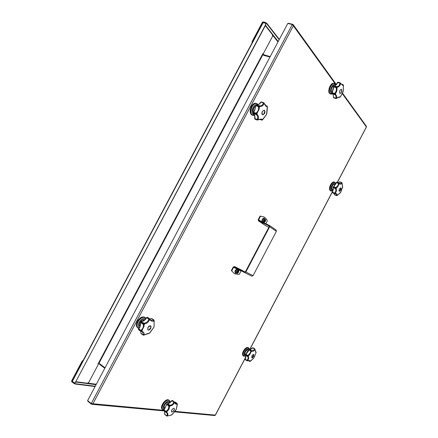 <?xml version="1.0" encoding="UTF-8"?>
<svg xmlns="http://www.w3.org/2000/svg" width="438" height="438" viewBox="0 0 438 438"><rect width="100%" height="100%" fill="white"/><g stroke="black" fill="none" stroke-linecap="round" stroke-linejoin="round"><path stroke-width="0.66" d="M87.928 400.847L87.753 401.186L91.339 404.143L92.927 403.748L91.224 403.562L87.633 400.606L287.793 23.428L292.272 24.539L293.356 25.82L293.225 24.687L292.787 24.347L288.314 23.241L288.166 23.521M342.461 93.064L366.387 126.297L366.42 126.982L342.22 93.535M292.568 24.769L292.787 24.347M215.288 415.158L214.735 415.547L174.516 411.868M91.591 403.672L91.339 404.143M83.329 360.124L82.18 361.054L71.651 380.852L71.75 381.854L75.09 384.011L95.09 386.557M75.09 384.011L75.265 383.688L95.254 386.245M75.265 383.688L73.694 382.976L71.92 381.531L71.87 381.027L82.404 361.23L83.16 360.441M99.322 363.469L99.01 363.649L99.519 363.737M279.329 39.376L266.851 23.373L265.412 22.475L263.211 21.916L262.335 22.398L252.146 41.544L252.009 43.017M252.189 42.683L252.419 41.621L262.608 22.469L263.046 22.229L263.397 22.672M265.412 22.475L265.247 22.787L266.687 23.685L266.851 23.373M279.17 39.677L266.687 23.685M265.247 22.787L263.046 22.229M265.335 25.661L272.54 34.805L272.496 36.442L263.304 53.748L262.827 53.879M98.128 363.912L98.304 364.427L88.815 382.297L87.474 383.239L76.004 381.728M98.227 363.983L97.937 363.934L98.55 363.014L99.004 363.222L105.032 367.816M269.961 57.028L263.583 55.341L263.9 54.569L262.636 54.071L262.723 53.677L262.915 53.901M265.357 23.17L265.718 23.395L265.718 24.446L75.402 382.358L74.088 382.834L72.15 381.142L262.849 22.639L265.357 23.17M265.718 24.446L265.795 23.51M265.877 24.643L75.402 382.358M74.559 382.993L75.654 382.39M99.689 364.356L99.557 363.649M263.9 54.569L263.577 55.177M263.846 55.254L264.47 55.007M265.855 223.763L267.311 220.993C266.523 219 265.319 217.62 263.709 216.854L260.068 216.087L263.709 216.854M260.484 216.279L258.65 219.766L258.759 220.413L269.414 225.455L269.649 226.764L245.844 271.998L253.071 275.644L251.773 276.17L244.541 272.546M234.571 273.788L231.357 270.569L234.571 273.788L239.181 274.418L241.207 270.755M231.757 270.788L233.607 267.289L234.264 267.021L244.519 272.535L245.844 271.998M234.5 266.534L241.886 270.257L234.5 266.534L233.202 267.07L231.357 270.569M260.068 216.087L258.234 219.569L258.458 220.861L265.236 225.417M258.557 220.916L269.052 225.877L269.222 226.566L245.428 271.774L244.776 272.047M265.428 225.543L268.894 227.185M241.886 270.257L245.187 272.025M234.516 266.539L244.76 272.042M276.039 229.977L276.378 231.33L253.071 275.644M264.913 219.564L264.831 221.152L263.758 222.011M265.264 221.464L265.658 219.712L264.82 219.06L263.566 220.303L263.233 221.984L264.054 222.603L262.198 221.497L262.581 219.723L263.725 218.6L264.831 219.066L265.647 219.723L265.313 221.393L264.152 222.564L263.304 221.995L263.665 220.265L264.842 219.131M264.514 219.931L264.859 219.816L264.508 220.637L263.906 220.352M263.911 220.358L264.722 221.075L264.508 220.637M263.698 221.475L263.928 221.037M264.601 221.283L264.163 221.146M263.61 221.639L263.742 220.692M263.961 220.259L264.711 219.717M238.162 270.509L238.064 271.971L236.876 272.896M238.863 270.525L237.976 270.038L236.728 271.259L236.394 273.049L235.387 272.502L235.671 270.81L236.969 269.496L238.841 270.47L238.535 272.239L237.325 273.443L236.454 273.022L236.777 271.314L237.954 270.12L238.858 270.536M237.839 272.124L236.903 271.637L237.484 271.949L236.931 272.666M238.053 271.691L237.708 271.522L238.048 270.728L237.714 270.804M237.002 272.704L236.898 272.359M236.788 272.567L236.892 271.659M237.117 271.231L237.818 270.613M237.829 272.118L237.484 271.949M167.113 403.792L167.562 403.776L166.971 403.984M171.773 400.622L172.178 400.529L171.948 400.743C170.475 402.56 169.013 403.573 167.562 403.776L170.064 405.221C171.554 405.161 172.703 404.356 173.514 402.818L173.672 402.018L171.767 400.666M163.812 409.93L163.768 410.641L165.487 411.95L165.58 411.523L163.812 409.93M166.9 404.066L164.053 409.935L165.772 411.244L166.571 410.926C168.039 409.804 168.783 408.391 168.805 406.688L168.603 405.867L166.878 404.57L166.818 404.126M174.855 402.796L176.295 403.94L176.925 403.425L174.904 402.1M166.643 416.018L164.639 414.167M163.724 410.083L163.834 410.762L165.553 412.065L166.769 412.361C167.929 413.193 168.192 414.249 167.568 415.525L166.911 416.078L171.515 415.038L171.001 415.104L172.271 414.425L175.999 409.88M164.787 413.921L164.94 414.715M175.096 402.1L177.1 403.436M177.193 403.524L177.253 405.002L176.257 409.371L177.313 403.792L177.072 404.378L175.255 403.803L174.319 402.007L174.078 403.157L173.514 402.818M175.6 403.705L174.833 402.664L174.078 403.157C173.13 404.865 171.838 405.769 170.19 405.867L170.064 405.221M169.287 405.068L169.183 405.55L167.327 403.88L166.982 404.285L168.712 405.577L169.287 405.068M168.805 406.688L169.473 406.705L170.19 405.867L169.183 405.55L169.473 406.705C169.418 408.599 168.581 410.187 166.966 411.474L165.553 412.065L166.774 412.361L166.966 411.474L166.571 410.926M174.247 402.024L173.672 402.018L174.236 401.734L172.178 400.529L174.247 402.024M164.661 411.391L164.781 414.348L166.495 415.657L166.949 415.295C167.508 414.244 167.321 413.341 166.385 412.585L166.254 412.492M171.92 412.032L171.619 411.923C171.242 410.264 172.008 409.037 173.919 408.232L174.209 408.342C174.592 409.99 173.831 411.222 171.92 412.032M169.112 405.632L168.603 405.867L169.112 405.632M174.319 402.007L174.236 401.734L174.319 402.007M165.772 411.244L165.838 411.84L165.772 411.244M166.73 416.034L168.044 415.788L166.949 415.295M167.978 415.876L171.006 415.104M164.606 411.348L164.65 414.419L166.933 416.078M171.959 414.72L176.322 409.201M171.515 415.038L172.304 414.403M177.253 405.002L176.771 403.776M165.52 412.032L163.834 410.762L163.692 409.973L167.321 403.705C168.696 403.518 170.163 402.484 171.718 400.6L172.539 400.474L174.729 402.56M177.155 403.486L175.386 402.172L174.581 402.188M166.862 416.056L166.495 415.657L166.862 416.056M176.18 409.525L175.917 410.083M174.165 408.315L174.39 408.939M174.045 410.242L174.395 409.026C173.941 407.909 173.076 408.243 171.795 410.028C171.22 411.37 171.395 411.994 172.315 411.901L174.045 410.242M172.233 411.917L171.581 411.89M339.45 97.225L337.189 97.975C338.678 97.072 339.642 96.749 340.069 97.006L339.384 97.313L339.921 97.236M333.537 97.22L333.707 97.783L333.466 97.406M333.926 86.138L337.14 86.647C338.503 86.39 339.379 85.481 339.779 83.921L339.724 83.182L337.676 82.574C336.685 84.605 335.568 85.755 334.331 86.029L333.778 86.428M333.729 86.521L335.957 87.211L336.192 86.762L334.145 86.149L333.865 86.91L333.712 86.532M332.009 93.053L333.033 94.296L333.674 97.526L335.694 98.156L336.088 97.625L335.65 95.106L332.031 93.508M337.446 82.541L340.173 82.848L338.103 82.234L337.435 82.656M338.048 82.229L337.747 82.317M332.174 93.108L332.163 93.573L334.199 94.197L334.21 93.737L332.174 93.108M340.085 97.099L340.66 96.387L339.466 97.346M337.189 97.975L336.729 97.712L336.127 98.473L337.189 97.975M336.17 98.501L333.707 97.783L335.765 98.484M340.802 83.603L342.242 84.945L342.828 84.611L341.322 84.162M336.28 88.279L335.913 87.523L333.865 86.91L332.294 92.801L334.331 93.425L335.032 92.927C336.192 91.537 336.608 89.987 336.28 88.279L336.931 88.126C337.26 90.036 336.795 91.783 335.53 93.36L334.533 93.973L335.508 94.329L334.999 94.619M341.656 89.516C342.034 91.52 341.487 92.818 340.014 93.42L339.718 93.195C339.335 91.197 339.883 89.894 341.355 89.286L341.656 89.516M335.032 92.927L336.888 96.716L336.729 97.712L336.088 97.625M343.272 91.049L343.354 85.12L343.332 90.808L340.655 96.393L343.146 91.515M342.806 84.862L343.233 85.361L342.801 85.487L340.337 83.045L340.392 84.123C339.91 85.864 338.919 86.888 337.424 87.195L336.411 87.063L335.913 87.523L336.362 87.157L336.937 88.126L337.424 87.195L337.14 86.647M336.127 98.473L335.694 98.156L336.127 98.473M340.315 82.985L340.978 83.943L339.779 83.921M343.299 84.956L343.485 86.056M341.273 84.101L343.146 84.72M336.379 86.642L336.411 87.063L336.379 86.642M340.277 83.067L339.724 83.182L340.277 83.067M334.533 94.071L334.243 94.29L334.533 94.071M334.533 93.973L334.331 93.425L334.533 93.973M340.572 93.217L339.97 93.398M340.019 90.42C339.28 92.506 339.488 93.425 340.644 93.174L341.366 92.287L341.728 89.834C341.301 89.089 340.731 89.281 340.019 90.42M341.311 89.275L341.7 89.757M131.356 318.218L132.736 315.612M150.267 319.526L151.066 320.233L153.311 320.32L153.563 319.882L151.647 318.629L149.785 318.924M138.611 328.933L138.583 329.277L138.611 328.933M140.636 331.172L141.08 333.477L142.98 334.774L143.341 334.353L142.35 331.944L141.698 331.588M140.708 331.205L140.97 333.367M141.233 321.82L143.62 323.036L143.505 323.6L142.98 323.682L143.33 323.189L141.135 322.034M146.692 317.616L147.031 317.44L148.953 318.705L149.385 318.568L147.469 317.304L146.692 317.616M138.485 329.195L138.589 329.748L140.494 331.046L140.489 330.575L138.583 329.277L138.589 329.748L140.571 331.133L138.66 329.836L138.419 329.042L139.76 326.962L140.916 322.269M140.943 322.144L142.98 323.682L142.925 324.01L140.85 322.494L141.436 321.695C143.33 321.218 145.038 319.844 146.577 317.561L146.927 317.38M154.094 326.545L154.077 320.205M154.094 326.403L154.121 321.601L153.733 320.95C152.555 321.623 151.373 321.278 150.179 319.921L149.468 318.88L148.701 318.979L146.779 317.714C145.312 319.921 143.62 321.268 141.698 321.755L141.063 322.395L139.946 327.148L138.764 328.943L140.669 330.247L141.518 329.803C143.018 328.39 143.609 326.753 143.292 324.892L142.925 324.01L143.429 323.704L144.042 324.832L144.118 326.217L142.043 330.361L140.828 330.904L142.049 331.336C143.708 332.048 144.387 333.115 144.086 334.533L143.423 335.163M154.138 320.364L153.733 320.95L153.311 320.32M153.809 319.866L151.898 318.612L153.809 319.866M149.582 318.738L150.179 319.915M143.626 335.169L144.814 334.72L143.494 335.201L141.277 333.822M148.575 319.899L148.701 318.979L149.374 318.908L149.276 320.2C148.329 322.248 146.823 323.452 144.775 323.808L143.505 323.6L143.33 323.189L144.573 323.096C146.429 322.801 147.759 321.738 148.575 319.899L149.276 320.2L150.179 319.921M147.902 327.564C148.838 326.091 149.78 325.538 150.738 325.905L150.771 328.347C149.84 329.819 148.898 330.372 147.934 330.006L147.902 327.564M149.451 333.154L153.694 327.498L154.154 326.025M154.094 326.409L153.661 327.597L149.758 332.962M143.292 324.892L144.047 324.832L144.775 323.808L144.573 323.096M141.518 329.803L142.043 330.361L142.049 331.336L141.589 331.55L142.345 331.944M140.669 330.247L140.828 330.904L140.669 330.247M142.98 334.774L143.483 335.163L142.98 334.774M143.341 334.353L144.808 334.72C146.839 333.751 148.323 333.247 149.265 333.219L144.786 334.813M141.529 331.511L140.494 331.046M150.688 325.877L151.083 326.89M149.013 329.951L147.891 329.973M148.258 330.017L149.101 329.918L151.088 327.005L150.437 325.905C147.956 326.797 147.228 328.166 148.258 330.017M245.083 358.963L245.132 359.439L245.017 359.034M245.521 354.49L245.598 355.103C246.096 356.023 245.964 357.386 245.198 359.193L246.857 360.244L247.393 359.866C248.215 358.733 248.319 357.66 247.716 356.641L245.422 354.753M245.734 354.512L245.576 354.917L247.246 355.968L247.404 355.557L245.734 354.512M252.452 347.821L254.812 348.9L253.027 347.772L252.381 347.958M249.14 349.256L249.452 349.3L248.236 351.309L245.915 354.298L247.585 355.344L248.302 355.152L250.394 352.65L250.629 351.643L250.541 350.887L248.757 349.491L250.673 350.63L250.969 350.351L249.299 349.316L248.844 349.491M254.248 349.508L254.692 349.885C253.936 351.079 252.983 351.495 251.828 351.139L250.969 350.351L251.708 350.624C252.764 350.958 253.613 350.586 254.248 349.508L254.352 348.922L252.688 347.898C251.401 349.195 250.322 349.661 249.452 349.3L251.127 350.334L251.215 351.725L249.496 355.01L247.612 355.859L248.258 356.527L247.716 356.641M248.302 355.152L248.592 355.678L248.258 356.527C248.904 357.654 248.784 358.864 247.892 360.156L247.393 359.866M254.615 348.768L253.027 347.772L252.403 347.843C250.755 349.234 249.764 349.716 249.43 349.283L248.757 349.491L245.51 354.375L245.483 354.988C245.953 355.388 245.795 356.718 245.006 358.99L245.209 359.647L246.912 360.726L248.089 360.622L247.892 360.156L246.912 360.726L246.857 360.244L247.103 360.671L245.132 359.439L246.846 360.682M247.579 355.946L247.267 356.154L247.579 355.946M248.505 360.693L249.468 361.301L249.436 360.808L248.089 360.622C249.452 360.436 250.169 360.622 250.235 361.169L250.027 361.399M254.856 349.004L255.6 351.544M253.657 356.39C253.005 357.485 252.392 357.95 251.828 357.78L251.954 355.924C252.611 354.824 253.224 354.358 253.788 354.528L253.657 356.39M250.103 361.361L253.909 357.89M254.232 357.403L256.131 352.251M247.612 355.859L247.585 355.344L247.612 355.859M248.439 360.693L249.655 361.432M250.049 361.394L250.821 360.912L249.649 361.169M247.924 360.753L247.059 360.742M253.788 358.065L250.821 360.912M254.883 349.004L254.352 348.922L254.817 349.02L254.686 349.885L255.113 350.006L254.883 349.004M255.157 349.869L255.113 350.006C255.37 351.49 255.688 352.272 256.06 352.355L254.363 357.189M255.836 351.807L256.06 352.349L255.896 351.725M255.589 351.528L256.137 352.24M251.708 350.624L251.828 351.139L251.215 351.725L250.629 351.643M251.023 350.712L250.541 350.887L251.023 350.712M252.244 357.742L251.79 357.753M253.646 354.572C252.053 355.344 251.494 356.401 251.981 357.742L253.958 354.994L253.646 354.572M253.75 354.506L253.941 354.922M243.742 106.434L245.099 103.883M253.279 112.593L253.575 112.325L253.279 112.593M254.79 118.457L257.018 119.475L257.495 118.835C258.026 117.165 257.664 115.78 256.411 114.685L253.482 113.442C254.713 114.455 255.179 116.212 254.872 118.698L254.889 119.026L254.692 118.605M256.279 104.972L258.809 105.678L258.705 106.182L258.245 106.193L258.568 105.75L256.394 104.994L255.978 105.284M260.802 102.142L263.802 102.733L261.486 101.917L260.763 102.366M253.274 112.703L253.356 113.212L255.518 113.984L255.568 113.42L253.399 112.654L253.482 113.442L253.219 113.141M257.495 118.835L258.212 119.043L257.478 119.93L257.018 119.475L257.33 120.072L255.091 119.267L254.648 118.539C254.927 115.982 254.505 114.263 253.388 113.393L253.164 112.561L254.423 110.633L255.819 105.383L254.686 110.661L253.575 112.325L255.743 113.097L256.591 112.632C258.07 111.247 258.71 109.533 258.502 107.48L258.163 106.56L255.77 105.618L256.586 104.912C257.905 105.142 259.285 104.228 260.719 102.18L261.486 101.917L263.545 102.645M262.242 120.028L266.567 114.345L267.339 106.576M266.315 114.767L266.824 113.453L267.377 107.704L267.147 106.763C266.337 106.757 265.466 105.854 264.53 104.052L263.95 102.859L261.004 102.18C259.625 104.217 258.168 105.131 256.635 104.928L256.071 105.438L258.245 106.193L258.163 106.56L258.705 106.182L259.258 107.398L259.258 108.914L257.106 113.196L255.907 113.732L257.002 114.373C258.371 115.583 258.776 117.143 258.217 119.043L258.212 119.043M263.123 103.686L263.172 102.919L263.813 102.897L263.802 104.02C263.014 105.75 261.727 106.571 259.937 106.472L258.568 105.75L259.685 105.865C261.316 105.963 262.461 105.235 263.123 103.686L264.574 103.828L266.392 106.1L266.819 106.007L265.778 105.651M261.634 119.798L261.152 119.443L258.754 119.569C260.594 118.922 261.793 118.939 262.351 119.612L262.225 120.045L261.59 120.028L262.351 119.618M262.367 111.444L264.224 110.184C265.11 110.776 265.198 111.909 264.486 113.579L262.625 114.838C261.743 114.247 261.656 113.113 262.367 111.444M267.317 106.472L267.147 106.763L266.726 106.149M263.89 102.897L264.399 103.74M267.262 106.33L266.972 106.051M258.502 107.48L259.258 107.398L259.937 106.472L259.685 105.865M256.591 112.632L257.106 113.196L257.002 114.367L256.411 114.685M255.743 113.097L255.907 113.732L255.743 113.097M255.896 113.853L255.644 114.214L255.896 113.853M258.436 119.755L257.33 120.072L255.091 119.267L257.172 120.012M262.351 119.612L263.161 119.114L266.309 114.772M261.82 120.121L262.214 120.045M257.533 119.985L258.754 119.569L258.217 119.043M264.174 110.168L264.793 111.017M263.577 114.542L262.576 114.816M262.367 114.532L263.671 114.477L264.826 111.126L264.503 110.502C262.493 110.546 261.782 111.887 262.367 114.532M332.431 192.293L332.557 192.621L332.431 192.293M333.258 187.114L332.634 192.353L334.44 193.087L335.01 192.638C335.897 191.379 336.099 190.13 335.618 188.898L333.192 187.24M333.559 186.955L333.395 187.382L335.207 188.11L335.377 187.688L333.559 186.955M334.429 194.275L334.67 194.888M339.455 181.863L341.689 182.526L339.833 181.808L338.185 182.679M333.323 186.911L336.674 182.175L338.859 183.155L336.893 182.192L333.723 186.774L335.541 187.508L336.231 187.355L338.196 185.082L338.322 183.38L336.269 182.531L338.711 182.914L336.893 182.192L336.428 182.361M339.872 183.604L341.459 183.046L341.886 183.429C341.306 184.299 340.518 184.409 339.532 183.752L338.804 183.199L338.996 184.195L337.375 187.289L335.596 187.968L336.176 188.734L335.618 188.898M336.231 187.355L336.532 187.853L336.176 188.734C336.685 190.108 336.461 191.51 335.497 192.944L335.01 192.638M334.44 193.087L334.67 193.536L332.557 192.621L334.413 193.667L334.44 193.087M332.705 192.966L335.289 193.793L335.497 192.944L334.67 193.536L335.596 193.591C336.806 193.684 337.337 194.204 337.194 195.14L336.751 195.627M335.557 188.055L335.207 188.345L335.557 188.055M334.282 193.629L334.55 194.713L336.346 195.452L336.614 195.145L335.979 193.93L335.382 193.782M336.822 195.611L337.671 195.063L336.433 195.616L334.386 194.592M341.459 183.046L341.487 182.602L339.674 181.89L338.3 182.723M338.892 182.996L339.532 183.746L338.421 184.102M340.709 190.18L339.346 191.28C338.87 190.902 338.902 190.114 339.439 188.909L340.802 187.814C341.279 188.192 341.246 188.981 340.709 190.18M336.614 195.145L337.671 195.063L340.353 192.797M340.611 192.419L342.609 187.398M335.596 187.968L335.541 187.508L335.596 187.968M336.346 195.452L336.767 195.622L336.346 195.452M335.979 193.93L335.19 193.766M340.824 192.09L342.675 186.971L341.952 182.777L341.487 182.602L341.925 182.745L342.198 183.757L341.897 182.706M340.211 192.966L340.808 192.118M342.527 187.831L342.226 183.708M338.804 183.199L338.322 183.38L338.804 183.199M337.66 195.107L340.802 192.118M338.711 182.914L339.877 183.604M340.759 187.798L341.01 188.165M340.895 187.99C339.581 188.252 339.034 189.293 339.264 191.11L339.811 191.143L340.895 187.99M339.746 191.176L339.308 191.264M335.941 84.841L293.356 25.82L92.927 403.748L163.615 410.307M174.943 411.359L215.31 415.098L245.57 357.359M249.759 349.371L333.006 190.535M337.304 182.328L366.371 126.949M91.224 403.562L292.272 24.539M96.075 384.701L75.834 382.045M72.599 381.624L71.92 381.531M71.87 381.027L72.188 381.071M87.934 383.151L96.311 384.257M73.694 382.976L73.518 383.305M252.419 41.621L252.146 41.544M265.499 25.349L278.201 41.5M277.96 41.96L272.721 35.308M98.55 363.014L262.636 54.071M263.057 54.328L99.004 363.222M263.156 22.612L72.314 381.389M258.65 219.766L261.568 221.743M240.988 270.985L237.839 269.408M237.106 269.041L233.607 267.289M276.378 231.33L269.649 226.764M264.514 219.657L265.017 219.597L265.034 221.245L263.851 222.077L263.577 221.644M265.099 221.283C265.954 216.175 261.546 224.541 265.099 221.283M265.658 219.712L264.837 219.071M263.725 218.6L264.809 219.142M262.581 219.723L263.665 220.265M262.532 219.821L263.643 220.314M262.198 221.497L263.304 221.995M262.214 221.573L263.315 222.028M265.286 221.442L264.152 222.564M263.024 222.121L264.119 222.586M263.189 222.197L262.756 222.301M262.307 222.088C261.114 220.785 264.174 216.832 264.689 219L264.234 218.25C262.625 218.524 261.864 219.745 261.946 221.918M262.866 222.356L263.2 222.203M261.908 221.902C261.82 219.728 262.581 218.502 264.196 218.228L264.218 218.239M263.249 218.403L261.804 221.475M263.862 220.779L264.026 220.429M263.917 220.818L264.087 220.462M237.752 270.58L238.272 270.547L238.267 272.075L236.963 272.967L236.712 272.513M238.332 272.113C239.088 267.185 234.659 275.595 238.332 272.113M238.88 270.564L238.535 272.239M236.969 269.496L237.993 270.109M236.898 269.518L237.954 270.12M235.721 270.711L236.777 271.314M235.671 270.81L236.755 271.363M235.365 272.431L236.449 272.983M235.387 272.502L236.454 273.022M238.518 272.261L237.358 273.449L236.389 273.044L237.363 273.432M236.356 273.027C233.361 274.013 237.188 266.95 237.987 270.011L237.56 269.156C235.496 269.753 234.779 271.078 235.414 273.137L236.356 273.027M236.411 273.055L235.37 273.115C234.741 271.056 235.458 269.731 237.522 269.135L237.544 269.146M237.708 269.863L236.843 269.156M236.558 269.255L234.949 272.244M235.48 272.962L236.077 272.874M237.024 271.697L237.243 271.292M237.084 271.73L237.303 271.319M237.708 271.522L237.385 271.346L237.708 271.522M175.386 402.172L174.642 402.292M161.529 407.154C162.12 403.88 163.867 401.482 166.769 399.965M168.8 400.042L168.066 399.763C164.819 399.095 159.541 407.482 162.197 409.119C159.514 407.466 164.781 399.089 168.05 399.757L169.769 400.984M168.575 400.14L169.309 400.42L170.004 402.38C170.043 401.066 169.572 400.332 168.592 400.173C164.797 399.467 159.416 409.672 163.522 409.798L162.701 409.503C160.045 407.866 165.329 399.472 168.575 400.14M163.369 409.776L162.197 409.119M164.135 409.453C161.129 408.785 165.717 400.682 168.767 401.268L169.928 402.44M169.911 402.456L168.761 401.312C165.739 400.732 161.189 408.747 164.157 409.426M164.885 408.501C162.383 408.249 165.843 401.843 168.247 402.287L169.095 403.031M169.057 403.053L168.219 402.314L167.371 402.451C165.553 403.431 164.453 404.953 164.053 407.006L164.912 408.457M168.789 402.927L168.05 402.363L167.36 402.456L168.066 402.363L168.838 402.96M164.967 408.282L164.058 406.995L164.453 408.068L164.923 408.249M168.488 402.527L168.104 402.363M164.19 407.745L164.453 408.068M340.123 82.831L338.103 82.234L337.397 82.563C336.329 84.66 335.251 85.81 334.167 86.012L333.652 86.505L331.927 92.987L332.261 93.71C333.099 94.011 333.493 95.216 333.438 97.335L333.833 97.909L335.842 98.534L337.112 98.123M341.284 84.118L342.888 84.589M329.02 92.429C328.527 89.21 329.425 86.401 331.719 84.008M333.597 83.428C330.882 82.311 327.306 90.951 329.469 93.376L329.453 93.365C327.279 90.923 330.854 82.3 333.597 83.428L334.791 83.965M330.066 93.562C327.903 91.137 331.489 82.492 334.199 83.603L335.442 85.147L335.021 84.227C332.77 80.701 327.558 90.589 330.104 93.557L332.42 93.781L330.821 94.121L330.066 93.562M331.517 94.154L330.225 93.935M332.086 93.606L331.095 93.08C328.927 90.535 333.378 82.081 335.305 85.087L335.448 85.328M335.431 85.344L335.3 85.125C333.395 82.147 328.976 90.529 331.128 93.048L332.053 93.573M332.185 92.484L331.626 92.106C330.088 90.332 333.017 84.249 334.621 85.875M334.577 85.892L333.055 86.105C331.626 87.633 331.057 89.412 331.342 91.443L332.207 92.451M332.283 92.303L331.336 91.433L332.294 92.281M334.084 85.826L333.69 85.804M331.686 92.04L332.02 92.243M132.588 315.891L131.438 318.059M151.526 318.574L149.834 318.984M151.986 318.667L151.356 318.579M147.617 317.402L151.066 320.233M136.432 324.257L137.379 321.399M137.384 321.388L141.091 317.49M137.39 321.404C136.021 324.295 136.059 326.37 137.516 327.635C136.048 326.359 135.999 324.279 137.373 321.388C139.749 317.66 142.175 316.28 144.655 317.238C142.191 316.291 139.766 317.676 137.39 321.404M138.89 328.358L138.079 328.013C136.623 326.753 136.579 324.673 137.954 321.788C140.33 318.054 142.755 316.663 145.213 317.61L145.964 318.437C143.675 316.274 141.02 317.397 137.992 321.81C136.432 325.286 136.733 327.465 138.895 328.352L137.516 327.635M139.317 327.728C137.997 326.682 137.937 324.892 139.131 322.363C141.321 319.001 143.456 317.868 145.542 318.957M145.515 318.99C143.44 317.928 141.326 319.056 139.174 322.379C137.992 324.876 138.047 326.649 139.339 327.69M139.957 326.567C139.07 325.735 139.06 324.41 139.93 322.587C141.469 320.173 143.034 319.275 144.622 319.904M144.589 319.937L142.246 320.118L139.941 322.587L139.339 324.344L139.979 326.529M140.045 326.387L139.333 324.394L140.05 326.37M144.452 320.058L142.29 320.09L144.469 320.041M139.525 325.801L139.99 326.332M144.348 319.981L143.68 319.751M249.49 361.345L248.456 360.693M243.413 351.041L246.736 347.558M242.504 354.528L243.408 351.046C242.307 353.4 242.209 354.983 243.128 355.804C242.192 354.972 242.285 353.384 243.402 351.041C245.077 348.248 246.654 347.082 248.138 347.548C246.671 347.093 245.099 348.265 243.424 351.057M244.103 356.275L243.616 356.116C242.696 355.295 242.8 353.712 243.917 351.369C245.592 348.571 247.163 347.4 248.625 347.849L248.987 348.215M248.138 347.548L249.271 349.146C248.324 346.797 246.55 347.542 243.95 351.385C242.471 354.922 242.838 356.499 245.05 356.11L243.128 355.804M245.723 355.848C243.84 356.171 243.528 354.824 244.793 351.802C246.605 348.949 248.067 348.09 249.184 349.228M249.156 349.234C248.039 348.144 246.594 349.004 244.82 351.813C243.572 354.791 243.873 356.132 245.723 355.831M245.543 355.103C244.492 354.933 244.404 353.882 245.269 351.938C246.616 349.809 247.711 349.152 248.565 349.962M248.549 350.011L247.377 349.705L245.275 351.938L244.689 354.139L245.526 355.065M245.439 354.911L244.765 354.43M245.028 104.014L243.9 106.138M261.612 120.05L259.898 119.432M259.931 119.426L261.694 120.1L259.854 119.437M250.229 112.281L251.341 106.505M251.357 106.494C249.572 110.737 249.813 113.623 252.096 115.139C249.797 113.617 249.545 110.737 251.33 106.494C252.797 103.965 254.396 102.903 256.126 103.308C254.412 102.908 252.825 103.97 251.357 106.494L252.912 104.392M253.87 115.457L252.726 115.364C250.448 113.847 250.207 110.967 251.998 106.719C253.465 104.189 255.053 103.127 256.767 103.527L257.719 104.178M256.126 103.308L258.102 104.687C256.296 102.574 254.275 103.258 252.036 106.735C249.989 112.561 250.821 115.402 254.533 115.271L252.096 115.139M254.401 114.86C251.888 114.099 251.461 111.602 253.12 107.376C254.577 104.939 256.071 104.102 257.615 104.863M257.56 104.879C256.038 104.178 254.571 105.016 253.153 107.398C251.516 111.559 251.927 114.033 254.39 114.822M253.197 112.484C252.731 111.132 252.901 109.626 253.717 107.956L255.759 105.925M255.754 105.958L253.722 107.967L252.989 111.602L253.208 112.457M253.23 112.418L252.994 111.646L253.23 112.418M254.702 106.637L255.754 106.023L254.702 106.637M332.387 192.506L332.387 192.266C333.209 190.316 333.477 188.696 333.187 187.404L333.252 186.982M339.926 181.841L339.362 181.912M331.462 191.11L330.964 191.039C329.721 190.065 329.787 188.044 331.155 184.984C332.36 182.87 333.526 181.945 334.648 182.203L334.117 181.989C332.973 181.721 331.801 182.646 330.597 184.765C331.916 182.498 333.137 181.617 334.265 182.126M329.633 189.714C329.343 188.318 329.661 186.67 330.597 184.77M334.117 181.989C332.99 181.732 331.823 182.657 330.624 184.77C329.25 187.831 329.19 189.846 330.433 190.82C329.168 189.84 329.223 187.825 330.597 184.765M335.639 183.949L334.648 182.203L335.059 182.493M335.475 183.33C334.55 181.398 333.121 181.951 331.188 185C329.496 189.43 329.885 191.362 332.354 190.804L330.433 190.82M331.999 185.466C333.625 182.887 334.84 182.394 335.65 183.982C334.835 182.438 333.63 182.931 332.026 185.482C330.58 189.271 330.92 190.908 333.044 190.382L332.99 190.431C330.882 190.908 330.548 189.254 331.999 185.466M332.88 189.681C331.478 189.742 331.303 188.455 332.36 185.816C333.482 183.987 334.38 183.549 335.048 184.491M334.999 184.475L333.712 184.206L332.36 185.821L331.725 188.964L332.836 189.665M334.413 184.119L334.134 184.075M336.264 84.457L293.23 24.681M215.381 415.175L245.455 357.791M249.868 349.376L332.864 191.012M337.397 182.367L366.42 126.982M91.794 404.307L164.031 410.91M99.568 364.301L104.786 368.281M270.186 56.606L264.338 54.92M258.458 220.861L265.329 225.488M244.519 272.535L251.773 276.17M276.143 230.038L269.414 225.455M263.851 222.077L263.654 220.949C264.36 219.679 264.815 219.224 265.017 219.597M264.831 219.066L263.786 218.578M264.749 219.027L264.196 218.228C263.665 217.828 262.942 218.387 262.017 219.903L261.869 221.885M262.904 222.373L263.249 222.225M236.963 272.967L236.832 271.817C237.604 270.591 238.08 270.169 238.272 270.547M238.841 270.47L237.839 269.928M238.042 270.038L237.522 269.135C236.142 268.675 234.779 271.292 234.965 271.478L235.37 273.115M167.957 402.358L169.008 403.08M164.135 407.608L165.011 408.32M167.371 402.451C165.559 403.436 164.453 404.953 164.053 407.006M340.052 97.165L340.682 96.376M343.354 90.71L343.025 91.914M333.542 85.848L334.178 86.012M331.588 91.925L332.343 92.188M333.055 86.105C331.632 87.633 331.062 89.412 331.342 91.443M131.318 318.284L132.758 315.574M143.095 335.081L140.926 333.225M153.853 319.888L154.192 321.563M149.785 332.94L150.229 332.442M153.968 327.049L153.667 327.586M149.396 333.258L148.832 333.417M139.514 325.757L140.127 326.206M143.637 319.751L144.316 320.167M145.969 318.431L144.655 317.238M139.339 324.344L139.941 322.587L142.246 320.118M256.088 352.661L255.984 353.094M247.662 349.644L248.505 350.126M245.641 355.88L245.05 356.11M244.689 354.139L245.275 351.938L247.377 349.705M243.725 106.467L245.132 103.811M267.322 106.489L267.404 107.743M266.786 113.754L266.868 113.305M265.746 105.618L267.24 106.292M262.362 119.952L263.161 119.114M266.556 114.373L266.326 114.756M252.989 111.602L253.722 107.967L254.67 106.664M336.433 195.616L334.533 194.822L334.15 193.574M341.963 182.783L341.689 182.526M333.975 184.108L335.316 184.59M331.84 189.221L333.17 189.813M332.913 190.475L332.354 190.804M331.725 188.964L332.365 185.821L333.712 184.206"/></g></svg>

